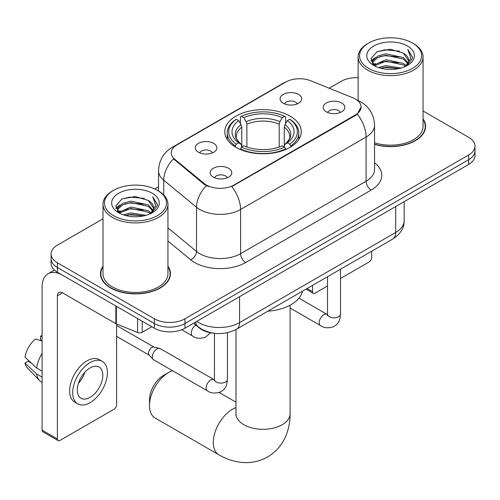 <?xml version="1.0" encoding="UTF-8"?>
<svg xmlns="http://www.w3.org/2000/svg" width="500" height="500" viewBox="0 0 500 500"><rect width="100%" height="100%" fill="white"/><g stroke="black" fill="none" stroke-linecap="round" stroke-linejoin="round"><path stroke-width="0.75" d="M290.075 116.106A38.244 22.081 0 0 0 248.4 111.319A38.244 22.081 0 0 0 224.788 131.719A38.244 22.081 0 0 0 235.994 147.331A38.244 22.081 0 0 0 277.669 152.119A38.244 22.081 0 0 0 301.275 131.719A38.244 22.081 0 0 0 290.075 116.106M198.438 152.225A10.825 6.25 180 0 1 196.287 150.456A10.825 6.25 180 0 1 199.875 142.688A10.825 6.25 180 0 1 213.744 143.387A10.825 6.25 180 0 1 215.894 150.456A10.825 6.25 180 0 1 198.438 152.225M212.425 152.869A6.494 3.75 0 0 0 210.681 151.044A6.494 3.75 0 0 0 204.288 150.094A6.494 3.75 0 0 0 199.756 152.869M283.238 103.263A10.825 6.25 180 0 1 281.094 101.494A10.825 6.25 180 0 1 284.675 93.731A10.825 6.25 180 0 1 298.544 94.425A10.825 6.25 180 0 1 300.694 101.494A10.825 6.25 180 0 1 283.238 103.263M297.225 103.912A6.494 3.75 0 0 0 295.487 102.088A6.494 3.75 0 0 0 289.088 101.137A6.494 3.75 0 0 0 284.556 103.912M213.287 177.119A10.825 6.25 180 0 1 211.137 175.35A10.825 6.25 180 0 1 214.725 167.581A10.825 6.25 180 0 1 228.594 168.281A10.825 6.25 180 0 1 230.738 175.35A10.825 6.25 180 0 1 213.287 177.119M227.275 177.763A6.494 3.75 0 0 0 225.531 175.938A6.494 3.75 0 0 0 219.131 174.988A6.494 3.75 0 0 0 214.606 177.763M326.356 111.838A10.825 6.25 180 0 1 324.206 110.069A10.825 6.25 180 0 1 327.794 102.3A10.825 6.25 180 0 1 341.662 103A10.825 6.25 180 0 1 343.806 110.069A10.825 6.25 180 0 1 326.356 111.838M340.344 112.481A6.494 3.75 0 0 0 338.6 110.656A6.494 3.75 0 0 0 332.2 109.706A6.494 3.75 0 0 0 327.675 112.481M352.788 97.762A19.481 11.25 180 0 1 355.387 99.025A19.481 11.25 180 0 1 361.094 106.975A19.481 11.25 180 0 1 355.387 114.931L233.95 185.037A19.481 11.25 180 0 1 204.213 183.538L174.794 159.281A19.481 11.25 180 0 1 171.275 152.831A19.481 11.25 180 0 1 176.981 144.875L285.819 82.037A19.481 11.25 180 0 1 310.769 80.775L352.788 97.762M213.081 333.119A21.65 12.5 180 0 1 199.387 328.006L193.594 323.231M103 266.175A35 20.206 0 0 0 100.475 273.712A35 20.206 0 0 0 110.725 288A35 20.206 0 0 0 148.869 292.375A35 20.206 0 0 0 170.469 273.712A35 20.206 0 0 0 167.944 266.175M100.838 275.531A35 20.206 0 0 0 100.719 276.069M361.094 106.975L357.275 114.138L355.387 115.506L231.756 186.606A25.256 14.581 60 0 1 240.581 209.494A28.863 16.663 180 0 1 199.762 209.494A28.863 16.663 180 0 1 196.531 207.269L163.75 180.238A28.863 16.663 180 0 1 158.531 170.681L158.531 190.987M103 218.812L57.406 245.138A21.65 12.5 0 0 0 51.069 253.975L51.069 263.4A21.65 12.5 0 0 0 57.406 272.238L154.35 328.206L154.35 323.494A21.65 12.5 0 0 0 184.969 323.494L468.663 159.706A21.65 12.5 0 0 0 475 150.869A21.65 12.5 0 0 1 468.663 159.706L184.969 323.494A21.65 12.5 0 0 1 154.35 323.494L57.406 267.525L154.35 323.494L154.35 318.781A21.65 12.5 0 0 0 184.969 318.781L468.663 154.994A21.65 12.5 0 0 0 475 146.156A21.65 12.5 0 0 0 468.663 137.319L423.062 110.994M51.069 258.688A21.65 12.5 0 0 0 57.406 267.525A21.65 12.5 0 0 1 51.069 258.688M208.588 186.606L204.213 184.394L173.487 158.806A25.256 16.894 129.5 0 0 163.75 180.238L163.75 194.969M374.556 144.375A35 20.206 0 0 0 425.588 126.419A35 20.206 0 0 0 423.062 118.881M358.119 77.725A21.65 12.5 0 0 0 341.1 81.35L329.194 88.225M158.531 186.756L154.713 188.956M51.069 253.975A21.65 12.5 0 0 0 57.406 262.812L154.35 318.781M170.231 276.069A35 20.206 0 0 0 170.113 275.531M425.35 128.775A35 20.206 0 0 0 425.231 128.238M154.35 328.206A21.65 12.5 0 0 0 184.969 328.206L468.663 164.419A21.65 12.5 0 0 0 475 155.581L475 146.156M307.056 288.525L312.525 291.681A3.606 2.081 120 0 0 313.275 293.337A3.606 2.081 120 0 0 315.075 293.156L327.512 285.975M340.5 278.475L369.162 261.931A3.606 2.081 120 0 0 371.712 257.512L371.712 251.194M312.525 291.681L312.525 285.369M368.65 68.388A31.031 17.913 0 0 0 412.531 68.388A31.031 17.913 0 0 0 412.531 43.05L413.556 43.637A32.469 18.75 0 0 1 423.062 56.894A32.469 18.75 0 0 1 403.019 74.219A32.469 18.75 0 0 1 367.631 70.15A32.469 18.75 0 0 1 358.119 56.894A32.469 18.75 0 0 1 367.631 43.637L368.65 43.05A31.031 17.913 0 0 0 368.65 68.388M374.556 142.719A32.469 18.75 0 0 0 423.062 126.419L423.062 56.894M374.556 144.144A34.638 20 0 0 0 425.231 126.419A34.638 20 0 0 0 423.062 119.462M378.438 67.537L385.925 65.619L401.106 68.056M380.581 68.194L385.925 67.094L398.888 68.606M373.762 65.131L385.925 59.731L403.35 63.406L406.15 65.731M374.513 65.744L385.925 61.2L403.35 64.881L405.375 66.431M372.769 64.131L372.556 62.681L373.169 60.219L377.837 56.044L385.925 53.837L403.35 57.512L408.119 62.925M372.606 63.412L373.169 61.694L377.837 57.512L385.925 55.312L403.35 58.987L407.775 63.631M405.194 66.581A18.038 10.412 0 0 0 408.631 60.462A18.038 10.412 0 0 0 403.35 53.094L408.625 60.819M407.431 45.994A23.812 13.75 0 0 0 373.806 45.969A23.812 13.75 0 0 0 373.65 65.381A23.812 13.75 0 0 0 373.756 65.438A23.812 13.75 0 0 0 407.537 65.381A23.812 13.75 0 0 0 407.431 45.994M403.35 53.094L390.387 49.231L377.069 51.675L370.894 58.656L374.988 66.094M406.669 65.862L412.419 58.562L412.537 57.25L407.856 49.431L410.806 58.194L405.381 66.494M413.556 43.637L412.531 43.05A31.031 17.913 0 0 0 368.65 43.05M407.856 49.431L412.531 57.55M376.756 51.831L384.913 49.819L399.525 51.131M371.125 61.312L373.787 59.225M379.65 56.731L384.913 55.712L399.006 56.869M379.65 62.625L384.913 61.6L399.006 62.756M380.731 68.231L384.913 67.494L398.869 68.612M370.975 60.731L375.344 57.625M373.3 64.694L375.344 63.519M149.506 405.6L149.506 399.706A19.844 11.456 -60 0 1 163.538 375.406L168.637 372.456A27.062 15.625 120 0 0 149.506 405.6A27.062 15.625 120 0 0 155.113 417.987L218.888 454.812A27.062 15.625 -60 0 1 214.744 433.125A27.062 15.625 -60 0 1 232.419 409.281A27.062 15.625 -60 0 1 235.975 407.612M235.306 146.925L235.306 145.963L236.331 144.194A34.35 19.831 0 0 1 236.331 119.25L238.694 120.612A31.031 17.913 0 0 0 238.694 142.831L241.025 144.156L241.775 146.938M241.775 145.8L241.775 127.15L241.025 124.631L238.694 120.612M240.406 123.569L240.406 116.888L241.431 116.3A34.35 19.831 0 0 1 284.637 116.3L282.275 117.669A31.031 17.913 0 0 0 243.794 117.669L246.125 121.688L246.881 124.206L246.881 147.012M279.188 147.012L279.188 124.206L279.944 121.688L282.275 117.669M267.806 311.188A39.688 22.912 0 0 0 302.431 291.194M240.406 148.906A35.794 20.663 0 0 0 285.663 148.906L284.637 147.137A34.35 19.831 0 0 1 241.431 147.137L240.406 149.519M285.663 149.519L285.663 148.906M236.331 119.25L235.306 119.838A35.794 20.663 0 0 0 227.244 132.9A35.794 20.663 0 0 0 235.306 145.963M284.637 116.3L285.663 116.888L285.663 123.569M241.431 147.137L243.794 145.775A31.031 17.913 0 0 0 282.275 145.775L284.637 147.137M238.694 142.831L236.331 144.194M243.794 117.669L241.431 116.3M241.025 124.631A27.756 16.025 0 0 0 241.025 144.156L241.156 144.244C237.213 140.425 235.606 137.838 236.337 136.475A26.7 15.412 0 0 1 241.775 127.15M290.763 145.963A35.794 20.663 0 0 0 298.825 132.9A35.794 20.663 0 0 0 290.763 119.838L289.738 119.25A34.35 19.831 0 0 1 289.738 144.194L290.763 145.963L290.763 146.925M289.738 144.194L287.375 142.831A31.031 17.913 0 0 0 287.375 120.612L289.738 119.25M287.375 120.612L285.044 124.631L284.288 127.15L284.288 145.8L285.044 144.156L287.375 142.831M284.288 127.15A26.7 15.412 0 0 1 289.731 136.475C290.456 137.85 288.85 140.438 284.913 144.244L285.044 144.156A27.756 16.025 0 0 0 285.044 124.631M284.288 146.938L284.288 145.8M172.488 370.688A27.062 15.625 120 0 0 168.637 372.456L163.538 375.406M227.431 332.7L227.431 379.381C226.694 388.537 224.056 389.519 220.425 392.019C215.062 393.675 210.75 393.3 207.488 390.894L153.706 359.844A6.494 3.75 -60 0 1 153.188 359.425A6.494 3.75 -60 0 1 152.363 356.875A6.494 3.75 -60 0 1 156.956 348.919A6.494 3.75 -60 0 1 159.575 348.356A6.494 3.75 -60 0 1 160.2 348.6L214.425 379.881M153.188 359.425L149.131 355.037A4.688 2.706 -60 0 1 148.537 353.194A4.688 2.706 -60 0 1 151.85 347.45A4.688 2.706 -60 0 1 153.744 347.038L159.575 348.356M142.231 321.213L142.231 332.262L151.8 326.737M115.862 305.988L62.512 275.181A28.863 16.663 -120 0 0 48.081 273.756A28.863 16.663 -120 0 0 42.1 286.969L42.1 430.138L57.406 438.975L57.406 295.806A7.219 4.169 60 0 1 58.9 292.5A7.219 4.169 60 0 1 62.512 292.856L115.862 323.663L115.862 305.988A3.606 2.081 0 0 0 116.344 306.219M57.406 438.975A3.606 2.081 120 0 0 58.156 440.625L42.85 431.788A3.606 2.081 -60 0 1 42.1 430.138M58.156 440.625A3.606 2.081 120 0 0 59.956 440.45L114.044 409.219A3.606 2.081 120 0 0 116.594 404.8L116.594 323.994M142.231 332.262A3.606 2.081 180 0 1 137.613 332.494L116.344 323.894A3.606 2.081 180 0 1 115.862 323.663M90.062 397.381A18.038 10.412 120 0 0 101.85 381.481A18.038 10.412 120 0 0 99.081 367.025A18.038 10.412 120 0 0 90.062 367.919A18.038 10.412 120 0 0 78.275 383.819A18.038 10.412 120 0 0 81.044 398.275A18.038 10.412 120 0 0 90.062 397.381M78.406 383.394A18.038 10.412 120 0 0 84.881 372.181M42.1 336.562L40.569 336.094L40.569 339.719L42.1 340.606M102.331 361.4L99.269 359.637A24.531 14.162 120 0 0 87 360.85A24.531 14.162 120 0 0 70.975 382.469A24.531 14.162 120 0 0 74.737 402.131L77.794 403.894A24.531 14.162 120 0 0 90.062 402.681A24.531 14.162 120 0 0 106.088 381.062A24.531 14.162 120 0 0 102.331 361.4A24.531 14.162 120 0 0 90.062 362.619A24.531 14.162 120 0 0 74.037 384.237A24.531 14.162 120 0 0 77.794 403.894M42.1 353.431A23.812 13.75 120 0 0 36.681 368.1L25 357.175A18.762 10.831 120 0 1 35.469 339.044L42.1 341.056M42.1 371.231L36.681 368.1M31.319 363.088L28.138 361.25L25 363.062L36.681 373.994L42.1 377.125M36.681 373.994A23.812 13.75 120 0 0 39.619 380.644A23.812 13.75 120 0 0 41.419 382.062L42.1 382.456M42.1 335.669A18.762 10.831 120 0 0 40.569 336.094M25 363.062A18.762 10.831 120 0 0 27.219 367.731L39.619 380.644M113.531 215.675A31.031 17.913 0 0 0 157.413 215.675A31.031 17.913 0 0 0 157.413 190.344L158.438 190.931A32.469 18.75 0 0 1 167.944 204.188A32.469 18.75 0 0 1 147.9 221.506A32.469 18.75 0 0 1 112.513 217.444A32.469 18.75 0 0 1 103 204.188A32.469 18.75 0 0 1 112.513 190.931L113.531 190.344A31.031 17.913 0 0 0 113.531 215.675M103 204.188L103 273.712A32.469 18.75 0 0 0 112.513 286.969A32.469 18.75 0 0 0 147.9 291.031A32.469 18.75 0 0 0 167.944 273.712L167.944 204.188M103 266.75A34.638 20 0 0 0 100.838 273.712A34.638 20 0 0 0 110.981 287.85A34.638 20 0 0 0 148.731 292.188A34.638 20 0 0 0 170.113 273.712A34.638 20 0 0 0 167.944 266.75M123.319 214.831L130.806 212.913L145.988 215.344M125.463 215.481L130.806 214.387L143.769 215.9M118.656 212.431L130.806 207.019L148.231 210.7L151.031 213.025M119.394 213.038L130.806 208.494L148.231 212.169L150.256 213.725M117.65 211.425L117.438 209.969L118.05 207.512L122.719 203.331L130.806 201.131L148.231 204.806L153 210.219M117.487 210.706L118.05 208.988L122.719 204.806L130.806 202.6L148.231 206.281L152.656 210.919M150.075 213.869A18.038 10.412 0 0 0 153.512 207.75A18.038 10.412 0 0 0 148.231 200.387L153.506 208.106M152.312 193.287A23.812 13.75 0 0 0 118.688 193.256A23.812 13.75 0 0 0 118.531 212.669A23.812 13.75 0 0 0 118.637 212.731A23.812 13.75 0 0 0 152.413 212.669A23.812 13.75 0 0 0 152.312 193.287M148.231 200.387L135.269 196.519L121.95 198.969L115.775 205.95L119.869 213.388M151.55 213.15L157.3 205.85L157.419 204.544L152.738 196.719L155.688 205.487L150.262 213.787M158.438 190.931L157.413 190.344A31.031 17.913 0 0 0 113.531 190.344M152.738 196.719L157.413 204.838M121.638 199.125L129.794 197.113L144.406 198.419M116.006 208.6L118.669 206.513M124.531 204.025L129.794 203L143.887 204.156M124.531 209.913L129.794 208.894L143.887 210.05M125.612 215.525L129.794 214.788L143.75 215.9M115.856 208.025L120.225 204.919M118.181 211.988L120.225 210.812M174.794 159.281L174.794 160.138M204.213 183.538L204.213 184.394M233.95 185.037L233.95 185.619M355.387 114.931L355.387 115.506M374.556 162.819A36.081 20.831 180 0 1 371.206 190.05L245.688 262.519A7.219 4.169 60 0 1 240.581 253.681L366.1 181.213A28.863 16.663 0 0 0 374.556 169.431L374.556 125.237A28.863 16.663 180 0 1 366.1 137.025A25.256 14.581 -120 0 0 357.275 114.138M245.688 262.519A36.081 20.831 180 0 1 194.662 262.519A36.081 20.831 180 0 1 190.619 259.738L167.944 241.038M206.369 185.731A25.256 16.894 129.5 0 0 196.531 207.269L196.531 251.456A28.863 16.663 0 0 0 199.762 253.681A28.863 16.663 0 0 0 240.581 253.681L240.581 209.494L366.1 137.025L366.1 181.213A7.219 4.169 60 0 0 371.206 190.05M374.556 125.237C374.069 114.862 369.506 107.081 360.869 101.894L357.225 100.119A25.256 11.825 112 0 0 356.887 99.994M174.831 146.35A25.256 14.581 -120 0 0 172.213 147.331C163.581 152.519 159.019 160.3 158.531 170.681M172.213 147.331L283.7 82.969A25.256 14.581 60 0 1 285.613 82.156M184.969 318.781L184.969 328.206M468.663 154.994L468.663 164.419M57.406 262.812L57.406 272.238M167.944 227.887L196.531 251.456A7.219 4.825 -50.5 0 1 190.619 259.738M196.806 321.375A28.863 16.663 0 0 0 198.744 322.612A28.863 16.663 0 0 0 239.562 322.612L395.694 232.469A28.863 16.663 0 0 0 404.15 220.688C404.363 227.85 400.544 233.981 392.706 239.075L236.575 329.219A14.431 8.331 60 0 0 239.562 322.612L239.562 296.688M395.694 206.544L395.694 232.469A14.431 8.331 60 0 1 392.706 239.075M195.637 322.05A14.431 9.65 129.5 0 0 198.15 326.744L193.769 323.131M290.094 305.2L290.094 413.7A27.062 15.625 180 0 1 282.169 424.744A27.062 15.625 180 0 1 243.9 424.744A27.062 15.625 180 0 1 235.975 413.7L235.85 415.25M279.188 124.206A26.7 15.412 0 0 0 246.881 124.206M279.944 121.688A27.756 16.025 0 0 0 246.125 121.688M340.5 269.219L340.5 314.1A6.494 3.75 180 0 1 338.3 316.913A6.494 3.75 180 0 1 329.412 316.75A6.494 3.75 180 0 1 327.512 314.1L327.306 315.5L327.887 315.025M340.5 314.1C339.762 323.256 337.125 324.237 333.494 326.737C328.131 328.4 323.819 328.025 320.556 325.619A6.494 3.75 -60 0 1 319.562 320.412A6.494 3.75 -60 0 1 323.8 314.688A6.494 3.75 -60 0 1 324.094 314.531A6.494 3.75 -60 0 1 327.05 314.369L327.494 314.6M227.431 379.381A6.494 3.75 180 0 1 225.231 382.194A6.494 3.75 180 0 1 216.344 382.031A6.494 3.75 180 0 1 214.444 379.381L214.237 380.781L214.819 380.3M207.488 390.894A6.494 3.75 -60 0 1 206.494 385.694A6.494 3.75 -60 0 1 210.731 379.969A6.494 3.75 -60 0 1 211.025 379.812A6.494 3.75 -60 0 1 213.981 379.65M181.7 329.756L192.638 336.075A6.494 3.75 -60 0 1 191.644 330.869A6.494 3.75 -60 0 1 195.888 325.144A6.494 3.75 -60 0 1 195.906 325.138M57.406 295.806L62.512 292.856M116.344 306.262L116.344 323.894M137.613 332.494L137.613 318.544M283.7 82.969L288.325 80.812M357.225 100.119L356.844 99.963M236.575 329.219C224.963 335.056 213.344 335.056 201.731 329.219L198.15 326.744M404.15 220.688L404.15 201.663M313.275 293.337L306 289.137M425.231 129.312L425.231 126.419M372.556 63.875L372.556 62.681M358.119 100.5L358.119 56.894M290.094 413.7C290.131 421.413 288.762 428.706 285.981 435.594C282.2 444.762 276.075 451.881 267.594 456.956C258.969 461.763 249.737 463.506 239.906 462.194C232.55 461.163 225.55 458.7 218.888 454.812M227.244 139.5L227.244 132.9M298.825 139.5L298.825 132.9M235.975 402.181L219.225 392.512M235.975 329.556L235.975 413.7M320.556 325.619L290.094 308.031M327.512 276.712L327.512 314.1M327.05 314.369L298.975 298.156M116.594 336.337L149.3 355.219M214.444 333.306L214.444 379.381M116.594 325.506L153.988 347.094M192.638 336.075C195.837 338.469 200.15 338.844 205.581 337.194L210.469 332.731M48.081 273.756L54.425 270.087M170.113 276.606L170.113 273.712M117.438 211.169L117.438 209.969M100.838 276.606L100.838 273.712"/></g></svg>
